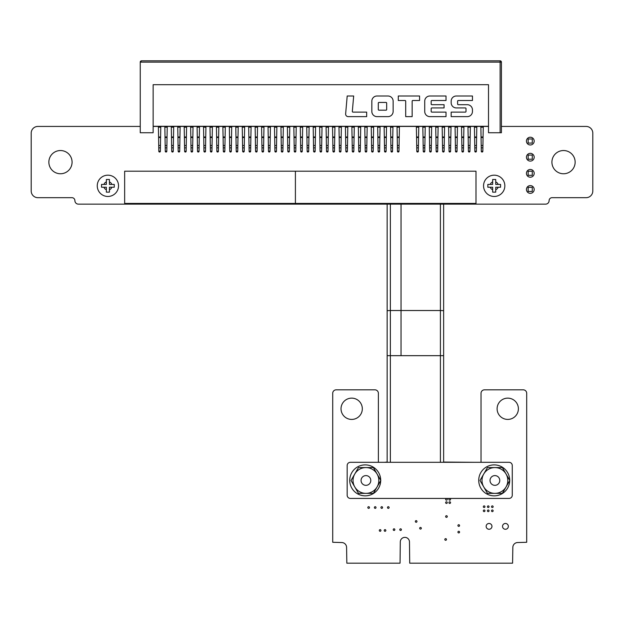 <?xml version="1.0" encoding="UTF-8"?>
<svg xmlns="http://www.w3.org/2000/svg" width="624" height="624" viewBox="0 0 624 624"><rect width="100%" height="100%" fill="white"/><g stroke="black" fill="none" stroke-linecap="round" stroke-linejoin="round"><path stroke-width="0.94" d="M378.378 462.314L378.378 393.299A3.471 3.471 0 0 0 374.899 389.828L336.196 389.828A3.471 3.471 0 0 0 332.717 393.299L332.717 542.279L341.679 542.537A4.914 4.914 0 0 1 346.585 547.443L346.835 563.176L400.046 563.176L400.288 541.96A4.586 4.586 0 0 1 404.882 537.373A4.586 4.586 0 0 1 409.469 541.96L409.718 563.176L512.585 563.176L512.834 547.443A4.914 4.914 0 0 1 517.748 542.537L526.703 542.279L526.703 393.299A3.471 3.471 0 0 0 523.232 389.828L484.505 389.828A3.455 3.455 0 0 0 481.034 393.299L481.034 462.314M475.082 462.314L443.633 462.064M140.244 126.43L37.9 126.43A6.692 6.692 0 0 0 31.2 133.123L31.2 190.983A6.692 6.692 0 0 0 37.9 197.683L71.932 197.683A2.972 2.972 0 0 1 74.903 200.655A3.479 3.479 0 0 0 78.374 204.134L401.029 204.134L401.029 355.672L401.037 204.134L545.626 204.134A3.479 3.479 0 0 0 549.097 200.663L549.097 200.655A2.972 2.972 0 0 1 552.068 197.683L586.108 197.683A6.692 6.692 0 0 0 592.8 190.983L592.8 133.123A6.692 6.692 0 0 0 586.108 126.43L501.415 126.43M488.514 126.43L483.272 126.43M480.854 126.43L476.822 126.43M474.404 126.43L470.371 126.43M467.961 126.43L463.921 126.43M461.51 126.43L457.478 126.43M455.06 126.43L451.027 126.43M448.609 126.43L444.577 126.43M442.159 126.43L438.126 126.43M435.708 126.43L431.675 126.43M429.257 126.43L425.225 126.43M422.815 126.43L418.774 126.43M416.364 126.43L399.43 126.43M397.012 126.43L392.98 126.43M390.562 126.43L386.529 126.43M384.111 126.43L380.078 126.43M377.668 126.43L373.628 126.43M371.218 126.43L367.185 126.43M364.767 126.43L360.734 126.43M358.316 126.43L354.284 126.43M351.866 126.43L347.833 126.43M345.415 126.43L341.383 126.43M338.965 126.43L334.932 126.43M332.522 126.43L328.481 126.43M326.071 126.43L322.039 126.43M319.621 126.43L315.588 126.43M313.17 126.43L309.137 126.43M306.719 126.43L302.687 126.43M300.269 126.43L296.236 126.43M293.818 126.43L289.786 126.43M287.375 126.43L283.335 126.43M280.925 126.43L276.892 126.43M274.474 126.43L270.442 126.43M268.024 126.43L263.991 126.43M261.573 126.43L257.54 126.43M255.122 126.43L251.09 126.43M248.68 126.43L244.639 126.43M242.229 126.43L238.196 126.43M235.778 126.43L231.746 126.43M229.328 126.43L225.295 126.43M222.877 126.43L218.845 126.43M216.427 126.43L212.394 126.43M209.976 126.43L205.943 126.43M203.533 126.43L199.493 126.43M197.083 126.43L193.05 126.43M190.632 126.43L186.599 126.43M184.181 126.43L180.149 126.43M177.731 126.43L173.698 126.43M171.28 126.43L167.248 126.43M164.83 126.43L160.797 126.43M158.387 126.43L153.145 126.43M387.137 462.064L384.329 462.314M369.47 507.53A0.819 0.819 0 0 0 368.238 506.821A0.819 0.819 0 0 0 368.238 508.24A0.819 0.819 0 0 0 369.47 507.53M362.318 408.782A10.639 10.639 0 0 0 346.351 399.563A10.639 10.639 0 0 0 346.351 417.994A10.639 10.639 0 0 0 362.318 408.782M380.936 530.462A0.819 0.819 0 0 0 379.704 529.753A0.819 0.819 0 0 0 379.704 531.172A0.819 0.819 0 0 0 380.936 530.462M385.85 530.462A0.819 0.819 0 0 0 384.618 529.753A0.819 0.819 0 0 0 384.618 531.172A0.819 0.819 0 0 0 385.85 530.462M376.022 507.53A0.819 0.819 0 0 0 374.79 506.821A0.819 0.819 0 0 0 374.79 508.24A0.819 0.819 0 0 0 376.022 507.53M389.126 507.53A0.819 0.819 0 0 0 387.894 506.821A0.819 0.819 0 0 0 387.894 508.24A0.819 0.819 0 0 0 389.126 507.53M382.574 507.53A0.819 0.819 0 0 0 381.342 506.821A0.819 0.819 0 0 0 381.342 508.24A0.819 0.819 0 0 0 382.574 507.53M72.08 162.146A11.606 11.606 0 0 0 54.67 152.092A11.606 11.606 0 0 0 54.67 172.201A11.606 11.606 0 0 0 72.08 162.146M394.859 529.643A0.819 0.819 0 0 0 393.635 528.934A0.819 0.819 0 0 0 393.635 530.353A0.819 0.819 0 0 0 394.859 529.643M401.411 529.643A0.819 0.819 0 0 0 400.187 528.934A0.819 0.819 0 0 0 400.187 530.353A0.819 0.819 0 0 0 401.411 529.643M416.972 521.453A0.819 0.819 0 0 0 415.748 520.744A0.819 0.819 0 0 0 415.748 522.163A0.819 0.819 0 0 0 416.972 521.453M421.325 528.255A0.819 0.819 0 0 0 420.092 527.545A0.819 0.819 0 0 0 420.092 528.965A0.819 0.819 0 0 0 421.325 528.255M446.464 539.471A0.819 0.819 0 0 0 445.232 538.762A0.819 0.819 0 0 0 445.232 540.181A0.819 0.819 0 0 0 446.464 539.471M447.283 516.539A0.819 0.819 0 0 0 446.051 515.83A0.819 0.819 0 0 0 446.051 517.249A0.819 0.819 0 0 0 447.283 516.539M447.283 502.616A0.819 0.819 0 0 0 446.051 501.907A0.819 0.819 0 0 0 446.051 503.326A0.819 0.819 0 0 0 447.283 502.616M459.568 532.1A0.819 0.819 0 0 0 458.336 531.391A0.819 0.819 0 0 0 458.336 532.81A0.819 0.819 0 0 0 459.568 532.1M491.954 526.367A2.902 2.902 0 0 0 487.601 523.856A2.902 2.902 0 0 0 487.601 528.879A2.902 2.902 0 0 0 491.954 526.367M459.568 525.548A0.819 0.819 0 0 0 458.336 524.839A0.819 0.819 0 0 0 458.336 526.258A0.819 0.819 0 0 0 459.568 525.548M484.957 510.806A0.819 0.819 0 0 0 483.733 510.097A0.819 0.819 0 0 0 483.733 511.516A0.819 0.819 0 0 0 484.957 510.806M489.052 510.806A0.819 0.819 0 0 0 487.828 510.097A0.819 0.819 0 0 0 487.828 511.516A0.819 0.819 0 0 0 489.052 510.806M508.342 526.367A2.902 2.902 0 0 0 503.981 523.856A2.902 2.902 0 0 0 503.981 528.879A2.902 2.902 0 0 0 508.342 526.367M489.052 506.711A0.819 0.819 0 0 0 487.828 506.002A0.819 0.819 0 0 0 487.828 507.421A0.819 0.819 0 0 0 489.052 506.711M493.147 510.806A0.819 0.819 0 0 0 491.923 510.097A0.819 0.819 0 0 0 491.923 511.516A0.819 0.819 0 0 0 493.147 510.806M493.147 506.711A0.819 0.819 0 0 0 491.923 506.002A0.819 0.819 0 0 0 491.923 507.421A0.819 0.819 0 0 0 493.147 506.711M447.283 499.34A0.819 0.819 0 0 0 446.051 498.631A0.819 0.819 0 0 0 446.051 500.05A0.819 0.819 0 0 0 447.283 499.34M450.559 502.616A0.819 0.819 0 0 0 449.327 501.907A0.819 0.819 0 0 0 449.327 503.326A0.819 0.819 0 0 0 450.559 502.616M450.559 499.34A0.819 0.819 0 0 0 449.327 498.631A0.819 0.819 0 0 0 449.327 500.05A0.819 0.819 0 0 0 450.559 499.34M484.957 506.711A0.819 0.819 0 0 0 483.733 506.002A0.819 0.819 0 0 0 483.733 507.421A0.819 0.819 0 0 0 484.957 506.711M518.388 408.782A10.639 10.639 0 0 0 502.429 399.563A10.639 10.639 0 0 0 502.429 417.994A10.639 10.639 0 0 0 518.388 408.782M534.183 173.339A3.869 3.869 0 0 0 528.38 169.985A3.869 3.869 0 0 0 528.38 176.693A3.869 3.869 0 0 0 534.183 173.339M534.183 189.462A3.869 3.869 0 0 0 528.38 186.116A3.869 3.869 0 0 0 528.38 192.816A3.869 3.869 0 0 0 534.183 189.462M534.183 141.094A3.869 3.869 0 0 0 528.38 137.74A3.869 3.869 0 0 0 528.38 144.448A3.869 3.869 0 0 0 534.183 141.094M534.183 157.217A3.869 3.869 0 0 0 528.38 153.863A3.869 3.869 0 0 0 528.38 160.571A3.869 3.869 0 0 0 534.183 157.217M575.141 162.146A11.606 11.606 0 0 0 557.723 152.092A11.606 11.606 0 0 0 557.723 172.201A11.606 11.606 0 0 0 575.141 162.146M242.221 126.29L242.432 136.984L244.436 136.984L244.647 126.29M244.304 145.298L244.21 151.336A0.772 0.686 180 0 1 242.658 151.336L242.432 136.984M244.436 136.984L244.296 145.634M242.572 145.634L244.304 145.384L244.257 148.567M242.611 148.567L242.564 145.298M242.658 150.602A0.772 0.686 -0 0 0 244.21 150.602L244.257 147.833L242.611 147.833L242.658 151.336M197.075 126.29L197.285 136.984L199.29 136.984L199.501 126.29M199.157 145.298L199.064 151.336A0.772 0.686 180 0 1 197.512 151.336L197.285 136.984M199.29 136.984L199.15 145.634M197.426 145.634L199.157 145.384L199.111 148.567M197.465 148.567L197.418 145.298M197.512 150.602A0.772 0.686 -0 0 0 199.064 150.602L199.111 147.833L197.465 147.833L197.512 151.336M345.415 126.29L345.618 136.984L347.63 136.984L347.833 126.29M347.49 145.298L347.396 151.336A0.772 0.686 180 0 1 345.852 151.336L345.618 136.984M347.63 136.984L347.49 145.634M345.766 145.634L347.49 145.384L347.451 148.567M345.805 148.567L345.758 145.298M345.852 150.602A0.772 0.686 -0 0 0 347.396 150.602L347.451 147.833L345.805 147.833L345.852 151.336M384.111 126.29L384.314 136.984L386.326 136.984L386.529 126.29M386.194 145.298L386.1 151.336A0.772 0.686 180 0 1 384.548 151.336L384.314 136.984M386.326 136.984L386.186 145.634M384.462 145.634L386.194 145.384L386.147 148.567M384.501 148.567L384.454 145.298M384.548 150.602A0.772 0.686 -0 0 0 386.1 150.602L386.147 147.833L384.501 147.833L384.548 151.336M274.474 126.29L274.677 136.984L276.689 136.984L276.892 126.29M276.549 145.298L276.455 151.336A0.772 0.686 180 0 1 274.911 151.336L274.677 136.984M276.689 136.984L276.541 145.634M274.817 145.634L276.549 145.384L276.502 148.567M274.856 148.567L274.817 145.298M274.911 150.602A0.772 0.686 -0 0 0 276.455 150.602L276.502 147.833L274.856 147.833L274.911 151.336M229.328 126.29L229.531 136.984L231.543 136.984L231.746 126.29M231.403 145.298L231.309 151.336A0.772 0.686 180 0 1 229.765 151.336L229.531 136.984M231.543 136.984L231.395 145.634M229.671 145.634L231.403 145.384L231.356 148.567M229.71 148.567L229.671 145.298M229.765 150.602A0.772 0.686 -0 0 0 231.309 150.602L231.356 147.833L229.71 147.833L229.765 151.336M474.404 126.29L474.607 136.984L476.619 136.984L476.822 126.29M476.479 145.298L476.385 151.336A0.772 0.686 180 0 1 474.841 151.336L474.607 136.984M476.619 136.984L476.479 145.634M474.755 145.634L476.479 145.384L476.44 148.567M474.794 148.567L474.747 145.298M474.841 150.602A0.772 0.686 -0 0 0 476.385 150.602L476.44 147.833L474.794 147.833L474.841 151.336M429.257 126.29L429.46 136.984L431.473 136.984L431.675 126.29M431.332 145.298L431.246 151.336A0.772 0.686 180 0 1 429.694 151.336L429.46 136.984M431.473 136.984L431.332 145.634M429.608 145.634L431.332 145.384L431.293 148.567M429.647 148.567L429.601 145.298M429.694 150.602A0.772 0.686 -0 0 0 431.246 150.602L431.293 147.833L429.647 147.833L429.694 151.336M177.731 126.29L177.934 136.984L179.946 136.984L180.149 126.29M179.806 145.298L179.712 151.336A0.772 0.686 180 0 1 178.168 151.336L177.934 136.984M179.946 136.984L179.806 145.634M178.074 145.634L179.806 145.384L179.759 148.567M178.121 148.567L178.074 145.298M178.168 150.602A0.772 0.686 -0 0 0 179.712 150.602L179.759 147.833L178.121 147.833L178.168 151.336M326.071 126.29L326.274 136.984L328.286 136.984L328.489 126.29M328.146 145.298L328.052 151.336A0.772 0.686 180 0 1 326.5 151.336L326.274 136.984M328.286 136.984L328.138 145.634M326.414 145.634L328.146 145.384L328.099 148.567M326.453 148.567L326.407 145.298M326.5 150.602A0.772 0.686 -0 0 0 328.052 150.602L328.099 147.833L326.453 147.833L326.5 151.336M158.379 126.29L158.582 136.984L160.594 136.984L160.797 126.29M160.462 145.298L160.368 151.336A0.772 0.686 180 0 1 158.816 151.336L158.582 136.984M160.594 136.984L160.454 145.634M158.73 145.634L160.462 145.384L160.415 148.567M158.769 148.567L158.722 145.298M158.816 150.602A0.772 0.686 -0 0 0 160.368 150.602L160.415 147.833L158.769 147.833L158.816 151.336M364.767 126.29L364.97 136.984L366.982 136.984L367.185 126.29M366.842 145.298L366.748 151.336A0.772 0.686 180 0 1 365.204 151.336L364.97 136.984M366.982 136.984L366.834 145.634M365.11 145.634L366.842 145.384L366.795 148.567M365.149 148.567L365.11 145.298M365.204 150.602A0.772 0.686 -0 0 0 366.748 150.602L366.795 147.833L365.149 147.833L365.204 151.336M255.122 126.29L255.325 136.984L257.338 136.984L257.54 126.29M257.197 145.298L257.104 151.336A0.772 0.686 180 0 1 255.559 151.336L255.325 136.984M257.338 136.984L257.197 145.634M255.473 145.634L257.197 145.384L257.158 148.567M255.512 148.567L255.466 145.298M255.559 150.602A0.772 0.686 -0 0 0 257.104 150.602L257.158 147.833L255.512 147.833L255.559 151.336M209.976 126.29L210.179 136.984L212.191 136.984L212.394 126.29M212.051 145.298L211.957 151.336A0.772 0.686 180 0 1 210.413 151.336L210.179 136.984M212.191 136.984L212.051 145.634M210.327 145.634L212.051 145.384L212.012 148.567M210.366 148.567L210.319 145.298M210.413 150.602A0.772 0.686 -0 0 0 211.957 150.602L212.012 147.833L210.366 147.833L210.413 151.336M448.609 126.29L448.812 136.984L450.824 136.984L451.027 126.29M450.684 145.298L450.59 151.336A0.772 0.686 180 0 1 449.046 151.336L448.812 136.984M450.824 136.984L450.676 145.634M448.952 145.634L450.684 145.384L450.637 148.567M448.991 148.567L448.952 145.298M449.046 150.602A0.772 0.686 -0 0 0 450.59 150.602L450.637 147.833L448.991 147.833L449.046 151.336M397.012 126.29L397.215 136.984L399.227 136.984L399.43 126.29M399.087 145.298L398.993 151.336A0.772 0.686 180 0 1 397.449 151.336L397.215 136.984M399.227 136.984L399.087 145.634M397.355 145.634L399.087 145.384L399.04 148.567M397.402 148.567L397.355 145.298M397.449 150.602A0.772 0.686 -0 0 0 398.993 150.602L399.04 147.833L397.402 147.833L397.449 151.336M287.368 126.29L287.578 136.984L289.583 136.984L289.793 126.29M289.45 145.298L289.357 151.336A0.772 0.686 180 0 1 287.804 151.336L287.578 136.984M289.583 136.984L289.442 145.634M287.719 145.634L289.45 145.384L289.403 148.567M287.758 148.567L287.711 145.298M287.804 150.602A0.772 0.686 -0 0 0 289.357 150.602L289.403 147.833L287.758 147.833L287.804 151.336M404.672 60.824L150.236 60.824M491.416 60.824L411.122 60.824M444.077 104.699L431.824 104.699A0.647 0.647 0 0 1 431.176 104.052L431.176 101.15A0.647 0.647 0 0 1 431.824 100.511L446.012 100.511L446.012 95.995L429.889 95.995A5.164 5.164 180 0 0 424.726 101.15L424.726 111.47A5.164 5.164 180 0 0 429.889 116.633L446.012 116.633L446.012 112.117L431.824 112.117A0.647 0.647 0 0 1 431.176 111.47L431.176 108.568A0.647 0.647 0 0 1 431.824 107.929L444.077 107.929L444.077 104.699L431.824 104.699A0.647 0.647 0 0 1 431.176 104.052M472.454 109.863A5.164 5.164 180 0 0 467.298 104.699L458.266 104.699A0.647 0.647 0 0 1 457.618 104.052L457.618 101.15A0.647 0.647 0 0 1 458.266 100.511L472.454 100.511L472.454 95.995L456.331 95.995A5.164 5.164 180 0 0 451.168 101.15L451.168 102.765A5.164 5.164 180 0 0 456.331 107.929L465.364 107.929A0.647 0.647 0 0 1 466.003 108.568L466.003 111.47A0.647 0.647 0 0 1 465.364 112.117L451.168 112.117L451.168 116.633L467.298 116.633A5.164 5.164 180 0 0 472.454 111.47L472.454 109.863A5.164 5.164 180 0 0 467.298 104.699L458.266 104.699A0.647 0.647 0 0 1 457.618 104.052M153.145 126.29L488.514 126.29M366.678 112.117L352.973 112.117A0.647 0.647 0 0 1 352.326 111.415L353.675 95.995L347.201 95.995L345.641 113.825A2.582 2.582 180 0 0 348.215 116.633L366.678 116.633L366.678 112.117L352.973 112.117A0.647 0.647 0 0 1 352.326 111.415M419.57 95.995L398.284 95.995L398.284 100.511L405.054 100.511A0.647 0.647 0 0 1 405.701 101.15L405.701 116.633L412.152 116.633L412.152 101.15A0.647 0.647 0 0 1 412.792 100.511L419.57 100.511L419.57 95.995L398.284 95.995M393.128 101.15A5.164 5.164 180 0 0 387.964 95.995L376.997 95.995A5.164 5.164 180 0 0 371.842 101.15L371.842 111.47A5.164 5.164 180 0 0 376.997 116.633L387.964 116.633A5.164 5.164 180 0 0 393.128 111.47L393.128 101.15A5.164 5.164 180 0 0 387.964 95.995L376.997 95.995A5.164 5.164 180 0 0 371.842 101.15M140.244 132.74L153.145 132.74L153.145 84.692L488.514 84.692L488.514 132.74L500.12 132.74L500.12 62.119L140.244 62.119L140.244 132.74M500.12 60.824L141.531 60.824A1.287 1.287 0 0 0 140.244 62.119L141.531 60.824L500.12 60.824A1.287 1.287 180 0 1 501.415 62.119A1.287 1.287 180 0 0 500.12 60.824L500.12 62.119L501.415 62.119L501.415 132.74L500.12 132.74M501.415 83.398L501.415 79.833M472.454 95.995L456.331 95.995A5.164 5.164 180 0 0 451.168 101.15M466.003 111.47A0.647 0.647 0 0 1 465.364 112.117L451.168 112.117M353.675 95.995L347.201 95.995M446.012 95.995L429.889 95.995A5.164 5.164 180 0 0 424.726 101.15M446.012 112.117L431.824 112.117A0.647 0.647 0 0 1 431.176 111.47M386.03 102.445L378.932 102.445A0.647 0.647 180 0 0 378.292 103.085L378.292 109.535A0.647 0.647 180 0 0 378.932 110.183L386.03 110.183A0.647 0.647 180 0 0 386.677 109.535L386.677 103.085A0.647 0.647 180 0 0 386.03 102.445M378.292 109.535A0.647 0.647 180 0 0 378.932 110.183L386.03 110.183A0.647 0.647 180 0 0 386.677 109.535M308.794 145.298L308.701 151.336A0.772 0.686 180 0 1 307.156 151.336L307.063 145.298M307.109 148.567L307.156 150.602A0.772 0.686 -0 0 0 308.701 150.602L308.747 148.567M307.063 145.634L306.922 136.984L308.935 136.984L308.747 147.833L307.109 147.833L307.063 145.384L308.794 145.634M306.922 136.984L306.719 126.29M309.137 126.29L308.935 136.984M237.853 145.298L237.76 151.336A0.772 0.686 180 0 1 236.207 151.336L236.114 145.298M236.161 148.567L236.207 150.602A0.772 0.686 -0 0 0 237.76 150.602L237.806 148.567M236.122 145.634L235.981 136.984L237.994 136.984L237.806 147.833L236.161 147.833L236.114 145.384L237.845 145.634M235.981 136.984L235.778 126.29M238.196 126.29L237.994 136.984M192.707 145.298L192.613 151.336A0.772 0.686 180 0 1 191.061 151.336L190.967 145.298M191.014 148.567L191.061 150.602A0.772 0.686 -0 0 0 192.613 150.602L192.66 148.567M190.975 145.634L190.835 136.984L192.847 136.984L192.66 147.833L191.014 147.833L190.967 145.384L192.699 145.634M190.835 136.984L190.632 126.29M193.05 126.29L192.847 136.984M341.047 145.298L340.954 151.336A0.772 0.686 180 0 1 339.401 151.336L339.308 145.298M339.355 148.567L339.401 150.602A0.772 0.686 -0 0 0 340.954 150.602L341 148.567M339.316 145.634L339.167 136.984L341.18 136.984L341 147.833L339.355 147.833L339.308 145.384L341.039 145.634M339.167 136.984L338.965 126.29M341.383 126.29L341.18 136.984M379.743 145.298L379.649 151.336A0.772 0.686 180 0 1 378.097 151.336L378.004 145.298M378.05 148.567L378.097 150.602A0.772 0.686 -0 0 0 379.649 150.602L379.696 148.567M378.011 145.634L377.871 136.984L379.876 136.984L379.696 147.833L378.05 147.833L378.004 145.384L379.735 145.634M377.871 136.984L377.66 126.29M380.086 126.29L379.876 136.984M270.098 145.298L270.005 151.336A0.772 0.686 180 0 1 268.46 151.336L268.367 145.298M268.414 148.567L268.46 150.602A0.772 0.686 -0 0 0 270.005 150.602L270.052 148.567M268.367 145.634L268.226 136.984L270.239 136.984L270.052 147.833L268.414 147.833L268.367 145.384L270.098 145.634M268.226 136.984L268.024 126.29M270.442 126.29L270.239 136.984M224.952 145.298L224.858 151.336A0.772 0.686 180 0 1 223.314 151.336L223.22 145.298M223.267 148.567L223.314 150.602A0.772 0.686 -0 0 0 224.858 150.602L224.905 148.567M223.22 145.634L223.08 136.984L225.092 136.984L224.905 147.833L223.267 147.833L223.22 145.384L224.952 145.634M223.08 136.984L222.877 126.29M225.295 126.29L225.092 136.984M457.135 145.298L457.041 151.336A0.772 0.686 180 0 1 455.489 151.336L455.403 145.298M455.442 148.567L455.489 150.602A0.772 0.686 -0 0 0 457.041 150.602L457.088 148.567M455.403 145.634L455.263 136.984L457.275 136.984L457.088 147.833L455.442 147.833L455.403 145.384L457.127 145.634M455.263 136.984L455.06 126.29M457.478 126.29L457.275 136.984M424.889 145.298L424.796 151.336A0.772 0.686 180 0 1 423.244 151.336L423.15 145.298M423.197 148.567L423.244 150.602A0.772 0.686 -0 0 0 424.796 150.602L424.843 148.567M423.158 145.634L423.017 136.984L425.022 136.984L424.843 147.833L423.197 147.833L423.15 145.384L424.882 145.634M423.017 136.984L422.807 126.29M425.233 126.29L425.022 136.984M173.355 145.298L173.261 151.336A0.772 0.686 180 0 1 171.717 151.336L171.623 145.298M171.67 148.567L171.717 150.602A0.772 0.686 -0 0 0 173.261 150.602L173.308 148.567M171.623 145.634L171.483 136.984L173.495 136.984L173.308 147.833L171.67 147.833L171.623 145.384L173.355 145.634M171.483 136.984L171.28 126.29M173.698 126.29L173.495 136.984M321.695 145.298L321.602 151.336A0.772 0.686 180 0 1 320.057 151.336L319.964 145.298M320.003 148.567L320.057 150.602A0.772 0.686 -0 0 0 321.602 150.602L321.649 148.567M319.964 145.634L319.823 136.984L321.836 136.984L321.649 147.833L320.003 147.833L319.964 145.384L321.688 145.634M319.823 136.984L319.621 126.29M322.039 126.29L321.836 136.984M360.391 145.298L360.298 151.336A0.772 0.686 180 0 1 358.753 151.336L358.66 145.298M358.706 148.567L358.753 150.602A0.772 0.686 -0 0 0 360.298 150.602L360.344 148.567M358.66 145.634L358.519 136.984L360.532 136.984L360.344 147.833L358.706 147.833L358.66 145.384L360.391 145.634M358.519 136.984L358.316 126.29M360.734 126.29L360.532 136.984M250.754 145.298L250.661 151.336A0.772 0.686 180 0 1 249.109 151.336L249.015 145.298M249.062 148.567L249.109 150.602A0.772 0.686 -0 0 0 250.661 150.602L250.708 148.567M249.023 145.634L248.875 136.984L250.887 136.984L250.708 147.833L249.062 147.833L249.015 145.384L250.747 145.634M248.875 136.984L248.672 126.29M251.09 126.29L250.887 136.984M205.608 145.298L205.514 151.336A0.772 0.686 180 0 1 203.962 151.336L203.869 145.298M203.915 148.567L203.962 150.602A0.772 0.686 -0 0 0 205.514 150.602L205.561 148.567M203.876 145.634L203.728 136.984L205.741 136.984L205.561 147.833L203.915 147.833L203.869 145.384L205.6 145.634M203.728 136.984L203.525 126.29M205.943 126.29L205.741 136.984M353.941 145.298L353.847 151.336A0.772 0.686 180 0 1 352.303 151.336L352.209 145.298M352.256 148.567L352.303 150.602A0.772 0.686 -0 0 0 353.847 150.602L353.894 148.567M352.209 145.634L352.069 136.984L354.081 136.984L353.894 147.833L352.256 147.833L352.209 145.384L353.941 145.634M352.069 136.984L351.866 126.29M354.284 126.29L354.081 136.984M482.929 145.298L482.836 151.336A0.772 0.686 180 0 1 481.291 151.336L481.198 145.298M481.244 148.567L481.291 150.602A0.772 0.686 -0 0 0 482.836 150.602L482.882 148.567M481.205 145.634L481.057 136.984L483.07 136.984L482.882 147.833L481.244 147.833L481.198 145.384L482.929 145.634M481.057 136.984L480.854 126.29M483.272 126.29L483.07 136.984M392.636 145.298L392.543 151.336A0.772 0.686 180 0 1 390.998 151.336L390.905 145.298M390.952 148.567L390.998 150.602A0.772 0.686 -0 0 0 392.543 150.602L392.597 148.567M390.913 145.634L390.764 136.984L392.777 136.984L392.597 147.833L390.952 147.833L390.905 145.384L392.636 145.634M390.764 136.984L390.562 126.29M392.98 126.29L392.777 136.984M283 145.298L282.906 151.336A0.772 0.686 180 0 1 281.354 151.336L281.26 145.298M281.307 148.567L281.354 150.602A0.772 0.686 -0 0 0 282.906 150.602L282.953 148.567M281.268 145.634L281.128 136.984L283.14 136.984L282.953 147.833L281.307 147.833L281.26 145.384L282.992 145.634M281.128 136.984L280.925 126.29M283.343 126.29L283.14 136.984M444.233 145.298L444.14 151.336A0.772 0.686 180 0 1 442.595 151.336L442.502 145.298M442.549 148.567L442.595 150.602A0.772 0.686 -0 0 0 444.14 150.602L444.187 148.567M442.502 145.634L442.361 136.984L444.374 136.984L444.187 147.833L442.549 147.833L442.502 145.384L444.233 145.634M442.361 136.984L442.159 126.29M444.577 126.29L444.374 136.984M302.344 145.298L302.25 151.336A0.772 0.686 180 0 1 300.706 151.336L300.612 145.298M300.659 148.567L300.706 150.602A0.772 0.686 -0 0 0 302.25 150.602L302.305 148.567M300.62 145.634L300.472 136.984L302.484 136.984L302.305 147.833L300.659 147.833L300.612 145.384L302.344 145.634M300.472 136.984L300.269 126.29M302.687 126.29L302.484 136.984M186.256 145.298L186.163 151.336A0.772 0.686 180 0 1 184.618 151.336L184.525 145.298M184.564 148.567L184.618 150.602A0.772 0.686 -0 0 0 186.163 150.602L186.209 148.567M184.525 145.634L184.384 136.984L186.397 136.984L186.209 147.833L184.564 147.833L184.525 145.384L186.248 145.634M184.384 136.984L184.181 126.29M186.599 126.29L186.397 136.984M334.597 145.298L334.503 151.336A0.772 0.686 180 0 1 332.951 151.336L332.857 145.298M332.904 148.567L332.951 150.602A0.772 0.686 -0 0 0 334.503 150.602L334.55 148.567M332.865 145.634L332.725 136.984L334.729 136.984L334.55 147.833L332.904 147.833L332.857 145.384L334.589 145.634M332.725 136.984L332.514 126.29M334.94 126.29L334.729 136.984M166.904 145.298L166.811 151.336A0.772 0.686 180 0 1 165.266 151.336L165.173 145.298M165.22 148.567L165.266 150.602A0.772 0.686 -0 0 0 166.811 150.602L166.865 148.567M165.181 145.634L165.032 136.984L167.045 136.984L166.865 147.833L165.22 147.833L165.173 145.384L166.904 145.634M165.032 136.984L164.83 126.29M167.248 126.29L167.045 136.984M373.292 145.298L373.199 151.336A0.772 0.686 180 0 1 371.647 151.336L371.553 145.298M371.6 148.567L371.647 150.602A0.772 0.686 -0 0 0 373.199 150.602L373.246 148.567M371.561 145.634L371.42 136.984L373.433 136.984L373.246 147.833L371.6 147.833L371.553 145.384L373.285 145.634M371.42 136.984L371.218 126.29M373.636 126.29L373.433 136.984M263.648 145.298L263.554 151.336A0.772 0.686 180 0 1 262.01 151.336L261.916 145.298M261.963 148.567L262.01 150.602A0.772 0.686 -0 0 0 263.554 150.602L263.601 148.567M261.916 145.634L261.776 136.984L263.788 136.984L263.601 147.833L261.963 147.833L261.916 145.384L263.648 145.634M261.776 136.984L261.573 126.29M263.991 126.29L263.788 136.984M218.501 145.298L218.408 151.336A0.772 0.686 180 0 1 216.863 151.336L216.77 145.298M216.817 148.567L216.863 150.602A0.772 0.686 -0 0 0 218.408 150.602L218.455 148.567M216.77 145.634L216.629 136.984L218.642 136.984L218.455 147.833L216.817 147.833L216.77 145.384L218.501 145.634M216.629 136.984L216.427 126.29M218.845 126.29L218.642 136.984M437.783 145.298L437.689 151.336A0.772 0.686 180 0 1 436.145 151.336L436.051 145.298M436.098 148.567L436.145 150.602A0.772 0.686 -0 0 0 437.689 150.602L437.744 148.567M436.059 145.634L435.911 136.984L437.923 136.984L437.744 147.833L436.098 147.833L436.051 145.384L437.783 145.634M435.911 136.984L435.708 126.29M438.126 126.29L437.923 136.984M463.585 145.298L463.492 151.336A0.772 0.686 180 0 1 461.939 151.336L461.846 145.298M461.893 148.567L461.939 150.602A0.772 0.686 -0 0 0 463.492 150.602L463.538 148.567M461.854 145.634L461.713 136.984L463.718 136.984L463.538 147.833L461.893 147.833L461.846 145.384L463.577 145.634M461.713 136.984L461.503 126.29M463.928 126.29L463.718 136.984M418.439 145.298L418.345 151.336A0.772 0.686 180 0 1 416.793 151.336L416.699 145.298M416.746 148.567L416.793 150.602A0.772 0.686 -0 0 0 418.345 150.602L418.392 148.567M416.707 145.634L416.567 136.984L418.571 136.984L418.392 147.833L416.746 147.833L416.699 145.384L418.431 145.634M416.567 136.984L416.356 126.29M418.782 126.29L418.571 136.984M470.036 145.298L469.942 151.336A0.772 0.686 180 0 1 468.39 151.336L468.296 145.298M468.343 148.567L468.39 150.602A0.772 0.686 -0 0 0 469.942 150.602L469.989 148.567M468.304 145.634L468.164 136.984L470.168 136.984L469.989 147.833L468.343 147.833L468.296 145.384L470.028 145.634M468.164 136.984L467.953 126.29M470.379 126.29L470.168 136.984M295.901 145.298L295.807 151.336A0.772 0.686 180 0 1 294.255 151.336L294.161 145.298M294.208 148.567L294.255 150.602A0.772 0.686 -0 0 0 295.807 150.602L295.854 148.567M294.169 145.634L294.021 136.984L296.033 136.984L295.854 147.833L294.208 147.833L294.161 145.384L295.893 145.634M294.021 136.984L293.818 126.29M296.236 126.29L296.033 136.984M315.245 145.298L315.151 151.336A0.772 0.686 180 0 1 313.607 151.336L313.513 145.298M313.56 148.567L313.607 150.602A0.772 0.686 -0 0 0 315.151 150.602L315.198 148.567M313.513 145.634L313.373 136.984L315.385 136.984L315.198 147.833L313.56 147.833L313.513 145.384L315.245 145.634M313.373 136.984L313.17 126.29M315.588 126.29L315.385 136.984M494.902 485.339A4.867 4.867 -0 0 0 499.769 480.472A4.867 4.867 -0 0 0 494.902 475.597A4.867 4.867 -0 0 0 490.035 480.472A4.867 4.867 -0 0 0 494.902 485.339M509.8 480.472L502.351 467.571L487.453 467.571L480.012 480.472L487.453 493.366L502.351 493.366L509.379 481.19M506.072 474.022A12.901 12.901 -0 0 0 483.733 474.022A12.901 12.901 -0 0 0 483.733 486.915A12.901 12.901 180 0 0 494.902 493.366A12.901 12.901 -0 0 0 506.072 474.022M365.929 485.339A4.867 4.867 -0 0 0 370.796 480.472A4.867 4.867 -0 0 0 365.929 475.597A4.867 4.867 -0 0 0 361.062 480.472A4.867 4.867 -0 0 0 365.929 485.339M380.827 480.472L373.378 467.571L358.48 467.571L351.031 480.472L358.48 493.366L373.378 493.366L380.398 481.205M377.099 474.022A12.901 12.901 -0 0 0 354.76 474.022A12.901 12.901 -0 0 0 354.76 486.915A12.901 12.901 180 0 0 365.929 493.366A12.901 12.901 -0 0 0 377.099 474.022M365.227 464.888A15.475 15.475 63.4 0 0 351.819 488.108A15.475 15.475 63.4 0 0 378.628 488.108A15.475 15.475 63.4 0 0 365.227 464.888A15.475 15.475 63.4 0 1 380.702 480.262M494.216 464.888A15.475 15.475 63.4 0 0 480.808 488.108A15.475 15.475 63.4 0 0 507.616 488.108A15.475 15.475 63.4 0 0 494.216 464.888A15.475 15.475 63.4 0 1 509.691 480.285M350.392 462.314L509.051 462.314A3.221 3.221 63.4 0 1 512.273 465.535L512.273 495.206A3.221 3.221 63.4 0 1 509.051 498.428L350.392 498.428A3.221 3.221 63.4 0 1 347.162 495.206L347.162 465.535A3.221 3.221 63.4 0 1 350.392 462.314M508.388 486.587A15.475 15.475 63.4 0 0 509.691 480.652M379.4 486.587A15.475 15.475 63.4 0 0 380.702 480.683M295.409 171.187L295.409 203.432L475.995 203.432L475.995 171.187L124.652 171.187L124.652 203.432L305.237 203.432M494.2 192.145L495.729 192.145L495.729 187.231L500.557 187.231L500.557 184.415L495.729 184.415L495.729 179.501L492.664 179.501L492.664 184.415L487.835 184.415L487.835 187.231L492.664 187.231L492.664 192.145L494.2 192.145M494.2 175.18A10.639 10.639 0 0 1 504.839 185.819A10.639 10.639 0 0 1 494.2 196.466A10.639 10.639 0 0 1 483.553 185.819A10.639 10.639 0 0 1 494.2 175.18M495.729 192.145L495.729 189.727A4.189 4.189 180 0 0 498.147 187.231M490.246 187.231A4.189 4.189 180 0 0 492.664 189.727L492.664 192.145M500.557 184.415L498.147 184.415A4.189 4.189 180 0 0 495.729 181.919L495.729 179.767M493.194 179.501L492.664 179.501L492.664 181.919A4.189 4.189 180 0 0 490.246 184.415L487.835 184.415M495.729 179.501L495.199 179.501M487.835 187.231L492.664 187.231M495.729 187.231L500.557 187.231M107.89 192.145L109.426 192.145L109.426 187.231L114.254 187.231L114.254 184.415L109.426 184.415L109.426 179.501L106.361 179.501L106.361 184.415L101.533 184.415L101.533 187.231L106.361 187.231L106.361 192.145L107.89 192.145M107.89 175.18A10.639 10.639 0 0 1 118.529 185.819A10.639 10.639 0 0 1 107.89 196.466A10.639 10.639 0 0 1 97.25 185.819A10.639 10.639 0 0 1 107.89 175.18M109.426 192.145L109.426 189.727A4.189 4.189 180 0 0 111.836 187.231M103.943 187.231A4.189 4.189 180 0 0 106.361 189.727L106.361 192.145M114.254 184.415L111.836 184.415A4.189 4.189 180 0 0 109.426 181.919L109.426 179.767M106.891 179.501L106.361 179.501L106.361 181.919A4.189 4.189 180 0 0 103.943 184.415L101.533 184.415M109.426 179.501L108.896 179.501M101.533 187.231L106.361 187.231M109.426 187.231L114.254 187.231M532.272 138.957L528.138 138.957L528.138 143.083L532.272 143.083L532.272 138.957L528.138 138.957M532.272 155.08L528.138 155.08L528.138 159.206L532.272 159.206L532.272 155.08L528.138 155.08M532.272 171.202L528.138 171.202L528.138 175.328L532.272 175.328L532.272 171.202L528.138 171.202M532.272 187.325L528.138 187.325L528.138 191.451L532.272 191.451L532.272 187.325L528.138 187.325M443.633 204.134L443.633 462.314M440.411 462.314L440.411 355.672L390.359 355.672L390.359 462.314M387.137 462.314L387.137 204.134M387.137 310.744L387.137 355.641L390.359 355.672L390.359 310.526L440.411 310.526L440.411 204.134M443.633 326.797L443.633 355.641L440.411 355.672L440.411 310.526L443.633 310.651M387.137 310.651L390.359 310.526L390.359 204.134M242.237 127.187L244.631 127.187M242.447 137.522L244.421 137.522M244.21 150.602L244.21 151.336M197.09 127.187L199.485 127.187M197.301 137.522L199.274 137.522M199.064 150.602L199.064 151.336M345.431 127.187L347.825 127.187M345.634 137.522L347.615 137.522M347.396 150.602L347.396 151.336M384.127 127.187L386.521 127.187M384.337 137.522L386.311 137.522M386.1 150.602L386.1 151.336M274.482 127.187L276.877 127.187M274.693 137.522L276.674 137.522M276.455 150.602L276.455 151.336M229.336 127.187L231.73 127.187M229.546 137.522L231.527 137.522M231.309 150.602L231.309 151.336M474.419 127.187L476.814 127.187M474.63 137.522L476.603 137.522M476.385 150.602L476.385 151.336M429.273 127.187L431.668 127.187M429.484 137.522L431.457 137.522M431.246 150.602L431.246 151.336M177.739 127.187L180.133 127.187M177.949 137.522L179.93 137.522M179.712 150.602L179.712 151.336M326.079 127.187L328.474 127.187M326.29 137.522L328.263 137.522M328.052 150.602L328.052 151.336M158.395 127.187L160.789 127.187M158.605 137.522L160.579 137.522M160.368 150.602L160.368 151.336M364.775 127.187L367.169 127.187M364.985 137.522L366.967 137.522M366.748 150.602L366.748 151.336M255.138 127.187L257.533 127.187M255.341 137.522L257.322 137.522M257.104 150.602L257.104 151.336M209.992 127.187L212.386 127.187M210.194 137.522L212.176 137.522M211.957 150.602L211.957 151.336M448.617 127.187L451.012 127.187M448.828 137.522L450.809 137.522M450.59 150.602L450.59 151.336M397.028 127.187L399.422 127.187M397.231 137.522L399.212 137.522M398.993 150.602L398.993 151.336M287.383 127.187L289.778 127.187M287.594 137.522L289.567 137.522M289.357 150.602L289.357 151.336M307.156 150.602L307.156 151.336M308.701 150.602L308.701 151.336M306.938 137.522L308.919 137.522M306.735 127.187L309.13 127.187M236.207 150.602L236.207 151.336M237.76 150.602L237.76 151.336M235.997 137.522L237.97 137.522M235.786 127.187L238.181 127.187M191.061 150.602L191.061 151.336M192.613 150.602L192.613 151.336M190.85 137.522L192.824 137.522M190.64 127.187L193.034 127.187M339.401 150.602L339.401 151.336M340.954 150.602L340.954 151.336M339.191 137.522L341.164 137.522M338.98 127.187L341.375 127.187M378.097 150.602L378.097 151.336M379.649 150.602L379.649 151.336M377.887 137.522L379.86 137.522M377.676 127.187L380.071 127.187M268.46 150.602L268.46 151.336M270.005 150.602L270.005 151.336M268.242 137.522L270.223 137.522M268.031 127.187L270.426 127.187M223.314 150.602L223.314 151.336M224.858 150.602L224.858 151.336M223.096 137.522L225.077 137.522M222.885 127.187L225.28 127.187M455.489 150.602L455.489 151.336M457.041 150.602L457.041 151.336M455.278 137.522L457.252 137.522M455.068 127.187L457.462 127.187M423.244 150.602L423.244 151.336M424.796 150.602L424.796 151.336M423.033 137.522L425.006 137.522M422.822 127.187L425.217 127.187M171.717 150.602L171.717 151.336M173.261 150.602L173.261 151.336M171.499 137.522L173.48 137.522M171.296 127.187L173.69 127.187M320.057 150.602L320.057 151.336M321.602 150.602L321.602 151.336M319.839 137.522L321.82 137.522M319.628 127.187L322.023 127.187M358.753 150.602L358.753 151.336M360.298 150.602L360.298 151.336M358.535 137.522L360.516 137.522M358.324 127.187L360.719 127.187M249.109 150.602L249.109 151.336M250.661 150.602L250.661 151.336M248.898 137.522L250.871 137.522M248.687 127.187L251.082 127.187M203.962 150.602L203.962 151.336M205.514 150.602L205.514 151.336M203.752 137.522L205.725 137.522M203.541 127.187L205.936 127.187M352.303 150.602L352.303 151.336M353.847 150.602L353.847 151.336M352.084 137.522L354.065 137.522M351.881 127.187L354.276 127.187M481.291 150.602L481.291 151.336M482.836 150.602L482.836 151.336M481.073 137.522L483.054 137.522M480.87 127.187L483.265 127.187M390.998 150.602L390.998 151.336M392.543 150.602L392.543 151.336M390.78 137.522L392.761 137.522M390.577 127.187L392.972 127.187M281.354 150.602L281.354 151.336M282.906 150.602L282.906 151.336M281.143 137.522L283.117 137.522M280.933 127.187L283.327 127.187M442.595 150.602L442.595 151.336M444.14 150.602L444.14 151.336M442.377 137.522L444.358 137.522M442.166 127.187L444.569 127.187M300.706 150.602L300.706 151.336M302.25 150.602L302.25 151.336M300.487 137.522L302.468 137.522M300.284 127.187L302.679 127.187M184.618 150.602L184.618 151.336M186.163 150.602L186.163 151.336M184.4 137.522L186.381 137.522M184.189 127.187L186.584 127.187M332.951 150.602L332.951 151.336M334.503 150.602L334.503 151.336M332.74 137.522L334.714 137.522M332.53 127.187L334.924 127.187M165.266 150.602L165.266 151.336M166.811 150.602L166.811 151.336M165.048 137.522L167.029 137.522M164.845 127.187L167.24 127.187M371.647 150.602L371.647 151.336M373.199 150.602L373.199 151.336M371.436 137.522L373.409 137.522M371.225 127.187L373.62 127.187M262.01 150.602L262.01 151.336M263.554 150.602L263.554 151.336M261.791 137.522L263.773 137.522M261.589 127.187L263.983 127.187M216.863 150.602L216.863 151.336M218.408 150.602L218.408 151.336M216.645 137.522L218.626 137.522M216.442 127.187L218.837 127.187M436.145 150.602L436.145 151.336M437.689 150.602L437.689 151.336M435.926 137.522L437.908 137.522M435.724 127.187L438.118 127.187M461.939 150.602L461.939 151.336M463.492 150.602L463.492 151.336M461.729 137.522L463.702 137.522M461.518 127.187L463.913 127.187M416.793 150.602L416.793 151.336M418.345 150.602L418.345 151.336M416.582 137.522L418.556 137.522M416.372 127.187L418.766 127.187M468.39 150.602L468.39 151.336M469.942 150.602L469.942 151.336M468.179 137.522L470.153 137.522M467.969 127.187L470.363 127.187M294.255 150.602L294.255 151.336M295.807 150.602L295.807 151.336M294.044 137.522L296.018 137.522M293.834 127.187L296.228 127.187M313.607 150.602L313.607 151.336M315.151 150.602L315.151 151.336M313.388 137.522L315.37 137.522M313.178 127.187L315.572 127.187"/></g></svg>
